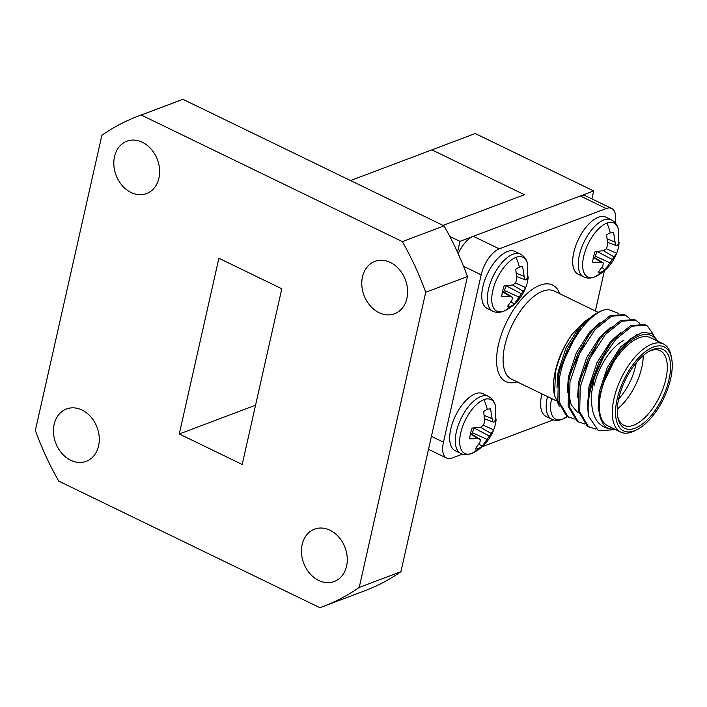 <?xml version="1.0" encoding="UTF-8"?>
<svg xmlns="http://www.w3.org/2000/svg" width="707" height="707" viewBox="0 0 707 707"><rect width="100%" height="100%" fill="white"/><g stroke="black" fill="none" stroke-linecap="round" stroke-linejoin="round"><path stroke-width="1.06" d="M390.361 262.483A27.971 22.103 -110.7 0 0 374.834 261.413A27.971 22.103 -110.7 0 0 361.896 286.008A27.971 22.103 -110.7 0 0 379.049 312.688A27.971 22.103 -110.7 0 0 394.577 313.758A27.971 22.103 -110.7 0 0 407.515 289.163A27.971 22.103 -110.7 0 0 390.361 262.483M330.019 530.241A27.971 22.103 -110.7 0 0 314.491 529.163A27.971 22.103 -110.7 0 0 301.553 553.767A27.971 22.103 -110.7 0 0 318.707 580.447A27.971 22.103 -110.7 0 0 334.234 581.516A27.971 22.103 -110.7 0 0 347.172 556.922A27.971 22.103 -110.7 0 0 330.019 530.241M82.03 410.042A27.971 22.103 -110.7 0 0 66.511 408.964A27.971 22.103 -110.7 0 0 53.573 433.568A27.971 22.103 -110.7 0 0 70.718 460.248A27.971 22.103 -110.7 0 0 86.245 461.317A27.971 22.103 -110.7 0 0 99.183 436.723A27.971 22.103 -110.7 0 0 82.03 410.042M142.372 142.284A27.971 22.103 -110.7 0 0 126.853 141.206A27.971 22.103 -110.7 0 0 113.915 165.809A27.971 22.103 -110.7 0 0 131.06 192.49A27.971 22.103 -110.7 0 0 146.588 193.559A27.971 22.103 -110.7 0 0 159.526 168.964A27.971 22.103 -110.7 0 0 142.372 142.284M400.922 571.707A262.032 207.045 69.3 0 1 364.697 590.813L322.984 606.544A262.032 207.045 -110.7 0 1 319.856 607.684L58.725 481.113A262.032 207.045 69.3 0 1 35.35 430.457L101.87 135.293A262.032 207.045 69.3 0 1 138.104 116.187A262.032 207.045 69.3 0 1 141.223 115.038L402.354 241.608A262.032 207.045 69.3 0 1 425.729 292.265L359.218 587.437L400.922 571.707L467.442 276.543L425.729 292.265M322.984 606.544A262.032 207.045 -110.7 0 0 359.218 587.437M281.801 288.756L218.878 258.258L179.278 433.974L242.201 464.472L281.801 288.756M402.354 241.608L444.067 225.887L182.936 99.316L141.223 115.038M444.067 225.887A262.032 207.045 69.3 0 1 467.442 276.543M138.104 116.187L179.808 100.456A262.032 207.045 69.3 0 1 182.936 99.316M591.883 198.888L593.677 190.943L475.237 133.535L431.915 149.866L524.453 194.717L431.915 149.866L350.531 180.55M524.453 194.717L443.068 225.4L524.453 194.717M255.554 405.217L179.278 433.974M457.526 252.24L459.983 241.343L593.677 190.943M459.983 241.343L449.811 236.412M483.95 399.632A29.95 14.105 -64.1 0 1 495.748 407.197L495.298 424.58A21.723 10.225 -64.1 0 1 493.672 429.821L493.433 430.519C489.315 440.355 482.766 447.681 473.796 452.489A29.95 14.105 -64.1 0 1 473.796 452.489A29.95 14.105 -64.1 0 1 471.834 453.381A29.95 14.105 -64.1 0 1 460.717 432.976A29.95 14.105 -64.1 0 1 483.95 399.632A42.694 33.733 -110.7 0 1 487.309 409.45A21.723 10.225 -64.1 0 1 490.578 408.911L492.593 421.814L493.91 422.212L496.102 419.039A21.723 10.225 -64.1 0 1 495.298 424.58M483.447 425.287L493.672 429.821L482.139 446.373A21.723 10.225 -64.1 0 1 478.524 448.432A21.723 10.225 -64.1 0 1 475.245 448.972L479.973 442.211L480.292 439.48L478.012 438.623L469.731 438.844A21.723 10.225 -64.1 0 1 470.455 433.638A21.723 10.225 -64.1 0 1 472.161 428.062L480.583 427.231L483.5 425.243L484.675 421.363L483.694 411.509A21.723 10.225 -64.1 0 1 487.309 409.45M488.396 396.362L482.801 393.649A31.709 14.927 115.9 0 0 450.792 429.034A31.709 14.927 115.9 0 0 455.149 450.713L460.743 453.426A31.709 14.927 -64.1 0 1 456.386 431.747A31.709 14.927 -64.1 0 1 480.981 396.441A31.709 14.927 -64.1 0 1 488.396 396.362C492.408 398.492 494.865 402.106 495.748 407.197M478.966 443.996L482.139 446.373M487.247 439.471L472.232 432.649L471.869 434.257M489.385 436.051L474.256 428.097L472.232 432.649M491.338 433.594L480.486 427.249M492.593 421.814L484.595 418.889M491.948 418.615L484.304 415.46M478.012 438.623L470.385 433.965M480.292 439.48L470.509 433.418M606.915 223.103A29.95 14.105 -64.1 0 1 618.722 230.668L618.263 248.06A21.723 10.225 -64.1 0 1 616.645 253.292L616.398 253.99C612.28 263.835 605.74 271.152 596.77 275.96L596.77 275.96A29.95 14.105 -64.1 0 1 594.808 276.852A29.95 14.105 -64.1 0 1 583.682 256.455A29.95 14.105 -64.1 0 1 606.915 223.103A42.694 33.733 -110.7 0 1 610.274 232.921A21.723 10.225 -64.1 0 1 613.552 232.391L615.558 245.294L616.875 245.683L619.067 242.51A21.723 10.225 -64.1 0 1 618.263 248.06M606.412 248.758L616.645 253.292L605.112 269.844A21.723 10.225 -64.1 0 1 601.489 271.903A21.723 10.225 -64.1 0 1 598.219 272.442L602.938 265.691L603.257 262.951L600.985 262.094L592.696 262.324A21.723 10.225 -64.1 0 1 593.429 257.109A21.723 10.225 -64.1 0 1 595.126 251.542L603.548 250.711L606.465 248.723L607.64 244.834L606.659 234.98A21.723 10.225 -64.1 0 1 610.274 232.921M611.369 219.842L605.775 217.129A31.709 14.927 115.9 0 0 573.766 252.514A31.709 14.927 115.9 0 0 578.114 274.192L583.708 276.897A31.709 14.927 -64.1 0 1 579.351 255.227A31.709 14.927 -64.1 0 1 603.946 219.921A31.709 14.927 -64.1 0 1 611.369 219.842C615.382 221.971 617.83 225.577 618.722 230.668M601.94 267.467L605.112 269.844M610.221 262.942L595.197 256.128L594.834 257.737M612.35 259.522L597.229 251.577L595.197 256.128M614.312 257.074L603.46 250.729M615.558 245.294L607.56 242.36M614.913 242.094L607.269 238.931M600.985 262.094L593.359 257.445M603.257 262.951L593.473 256.897M516.004 257.383A29.95 14.105 -64.1 0 1 527.802 264.948L527.351 282.34A21.723 10.225 -64.1 0 1 525.725 287.572L525.487 288.27C521.368 298.107 514.82 305.433 505.85 310.24A29.95 14.105 -64.1 0 1 505.85 310.24A29.95 14.105 -64.1 0 1 503.888 311.133A29.95 14.105 -64.1 0 1 492.77 290.736A29.95 14.105 -64.1 0 1 516.004 257.383A42.694 33.733 -110.7 0 1 519.362 267.202A21.723 10.225 -64.1 0 1 522.641 266.663L524.647 279.574L525.964 279.963L528.156 276.791A21.723 10.225 -64.1 0 1 527.351 282.34M515.5 283.039L525.725 287.572L514.201 304.125A21.723 10.225 -64.1 0 1 510.578 306.184A21.723 10.225 -64.1 0 1 507.308 306.723L512.027 299.962L512.345 297.232L510.074 296.374L501.784 296.595A21.723 10.225 -64.1 0 1 502.518 291.39A21.723 10.225 -64.1 0 1 504.215 285.814L512.637 284.992L515.553 283.003L516.729 279.115L515.748 269.261A21.723 10.225 -64.1 0 1 519.362 267.202M520.449 254.113L514.864 251.409A31.709 14.927 115.9 0 0 482.846 286.795A31.709 14.927 115.9 0 0 487.203 308.464L492.797 311.177A31.709 14.927 -64.1 0 1 488.44 289.499A31.709 14.927 -64.1 0 1 513.035 254.202A31.709 14.927 -64.1 0 1 520.449 254.113C524.461 256.243 526.918 259.858 527.802 264.948M511.02 301.748L514.201 304.125M519.3 297.223L504.285 290.409L503.923 292.018M521.439 293.803L506.318 285.849L504.285 290.409M523.401 291.346L512.54 285.001M524.647 279.574L516.649 276.64M524.002 276.366L516.357 273.211M510.074 296.374L502.438 291.726M512.345 297.232L502.562 291.178M617.167 398.987A46.627 21.952 115.9 0 0 637.254 429.502A46.627 21.952 115.9 0 0 670.643 378.828A46.627 21.952 115.9 0 0 671.65 358.537A46.627 21.952 115.9 0 0 645.765 351.352A46.627 21.952 115.9 0 0 617.167 398.987M637.254 429.502L635.072 430.634A48.96 23.048 -64.1 0 1 620.702 432.065A48.96 23.048 -64.1 0 1 613.985 398.598A48.96 23.048 -64.1 0 1 663.413 343.956A48.96 23.048 -64.1 0 1 671.19 356.125L671.65 358.537M618.775 398.386A43.825 20.636 -64.1 0 1 650.157 350.752A43.825 20.636 -64.1 0 1 669.043 379.429A43.825 20.636 -64.1 0 1 642.159 424.218A43.825 20.636 -64.1 0 1 617.83 417.457A43.825 20.636 -64.1 0 1 618.775 398.386M617.618 416.202A41.492 19.54 115.9 0 0 623.954 425.349A41.492 19.54 115.9 0 0 665.853 379.04A41.492 19.54 115.9 0 0 660.152 350.672A41.492 19.54 115.9 0 0 649.053 351.361M594.198 385.324A41.492 19.54 -64.1 0 1 623.919 340.226M643.229 355.541A41.492 19.54 -64.1 0 1 641.797 367.375A41.492 19.54 -64.1 0 1 617.299 409.053M618.652 398.942A36.835 17.348 115.9 0 0 635.425 366.588A36.835 17.348 115.9 0 0 636.132 362.868M554.527 395.469L554.173 393.605A51.284 24.153 -64.1 0 1 555.278 371.29A51.284 24.153 -64.1 0 1 572.157 334.181C564.142 345.741 558.592 358.325 555.516 371.944L554.527 395.469L559.405 406.507M615.576 429.582L598.396 430.802L588.781 416.494A58.283 27.44 -64.1 0 1 590.124 391.643A58.283 27.44 -64.1 0 1 594.295 377.741L591.803 391.846C590.168 413.162 595.754 425.411 608.568 428.583A51.284 24.153 115.9 0 0 614.224 428.928M656.936 340.818A51.284 24.153 115.9 0 0 606.111 373.897L618.952 351.034L630.794 338.6L642.345 332.423L651.881 333.412L657.952 341.313M663.413 343.956L650.458 337.681A48.96 23.048 115.9 0 0 601.03 392.314A48.96 23.048 115.9 0 0 607.746 425.782L620.702 432.065M574.384 419.021L567.915 416.715L559.14 401.77L559.697 376.893C565.326 345.325 590.301 310.488 607.852 309.189A58.283 27.44 115.9 0 0 598.555 312.158A58.283 27.44 115.9 0 0 581.004 326.961L596.319 313.316L598.555 312.158M569.506 417.607L566.625 416.087L557.85 401.143L558.406 376.274L559.944 369.575L567.827 348.215L581.004 326.961M588.781 416.494C587.261 408.982 587.42 400.56 589.249 391.218L590.787 384.528L598.67 363.168L610.141 344.106L614.454 338.794L630.83 325.556L644.766 324.557L647.453 325.989L653.259 334.349M595.709 429.061L588.471 426.683L579.696 411.73L580.253 386.862L589.771 358.608L605.466 334.438L621.833 321.19L635.77 320.2L639.791 323.382M590.062 427.576L587.19 426.056L578.414 411.112L578.971 386.234L580.509 379.544L588.392 358.184L599.854 339.121L604.176 333.819L620.552 320.571L634.488 319.573L635.77 320.2M584.671 424.006L578.193 421.699L569.418 406.755L569.975 381.877L579.493 353.624L595.179 329.453L611.555 316.206L625.492 315.216L629.504 318.397M579.784 422.592L576.912 421.072L568.136 406.127L568.693 381.25L570.222 374.56L578.114 353.2L589.576 334.137L593.898 328.835L610.265 315.587L624.201 314.597M594.295 377.741L603.663 356.655L615.744 339.422L632.12 326.174L646.057 325.185M458.18 253.68A23.313 10.976 -64.1 0 1 473.354 236.306L499.257 248.864A23.313 10.976 115.9 0 0 481.175 274.82L443.466 442.175A23.313 10.976 115.9 0 0 446.665 458.109A23.313 10.976 115.9 0 0 452.118 458.048L462.546 454.115M615.196 222.802A23.313 10.976 115.9 0 0 611.67 208.477A23.313 10.976 115.9 0 0 606.217 208.538L580.306 195.98L473.354 236.306M580.306 195.98A23.313 10.976 -64.1 0 1 585.758 195.919L611.67 208.477M482.024 446.771L553.457 419.843M595.365 310.974L604.432 270.737M606.217 208.538L499.257 248.864M608.568 428.583C605.501 427.222 603.186 424.624 601.63 420.78C598.255 414.01 597.875 404.59 600.499 392.518L606.111 373.897M572.157 334.181L584.769 321.526L589.24 318.265M618.66 313.413L607.852 309.189M601.63 420.78L598.14 408.133L599.218 391.89L607.233 367.658L620.534 346.916L637.157 334.42M587.826 402.681L588.94 386.906L596.955 362.673L610.256 341.932L620.631 332.555M577.539 397.696L578.653 381.93L586.669 357.689L599.978 336.947L610.353 327.571M567.261 392.712L568.375 376.946L576.391 352.705L589.691 331.972L600.066 322.595M556.975 387.728L558.097 371.962L566.113 347.729L579.413 326.988L584.769 321.526M601.904 386.34L618.952 351.034M590.787 384.528L591.609 381.391L608.179 346.713L610.141 344.106M580.509 379.544L581.331 376.407L598.838 340.5M578.317 412.535L576.939 411.757L571.229 404.819L568.543 393.331M570.222 374.56L571.044 371.422L587.614 336.744L589.576 334.137M560.386 367.949L578.273 330.531M547.51 396.583A31.709 14.927 -64.1 0 0 547.298 397.467A31.709 14.927 -64.1 0 0 551.654 419.145C554.642 420.674 558.203 420.718 562.33 419.286L564.707 418.208A29.95 14.105 -64.1 0 1 562.745 419.101A29.95 14.105 -64.1 0 1 551.654 398.598M541.916 393.879A31.709 14.927 115.9 0 0 541.703 394.762A31.709 14.927 115.9 0 0 546.06 416.432L551.654 419.145M471.834 453.381A42.694 33.733 -110.7 0 0 478.524 448.432M594.808 276.852A42.694 33.733 -110.7 0 0 601.489 271.903M503.888 311.133A42.694 33.733 -110.7 0 0 510.578 306.184M598.193 312.344L554.226 291.037A48.96 23.048 115.9 0 0 504.789 345.67A48.96 23.048 115.9 0 0 511.514 379.138L556.002 400.701M517.082 381.842A53.617 25.249 -64.1 0 1 498.417 344.883A53.617 25.249 -64.1 0 1 528.977 291.938A53.617 25.249 -64.1 0 1 559.785 293.732M431.429 436.343L443.466 442.175M481.175 274.82L463.527 266.265M562.745 419.101A42.694 33.733 -110.7 0 0 566.996 416.326M473.796 452.48L471.419 453.567C467.292 454.999 463.73 454.946 460.743 453.426M596.77 275.96L594.384 277.047C590.257 278.47 586.704 278.425 583.708 276.897M505.858 310.24L503.472 311.319C499.345 312.75 495.793 312.706 492.797 311.177M625.483 315.216L624.201 314.588M446.665 458.109L428.513 449.307M597.892 341.728L599.854 339.121M560.766 366.438L559.944 369.575M577.336 331.76L579.289 329.162M564.707 418.208L567.474 416.6"/></g></svg>
